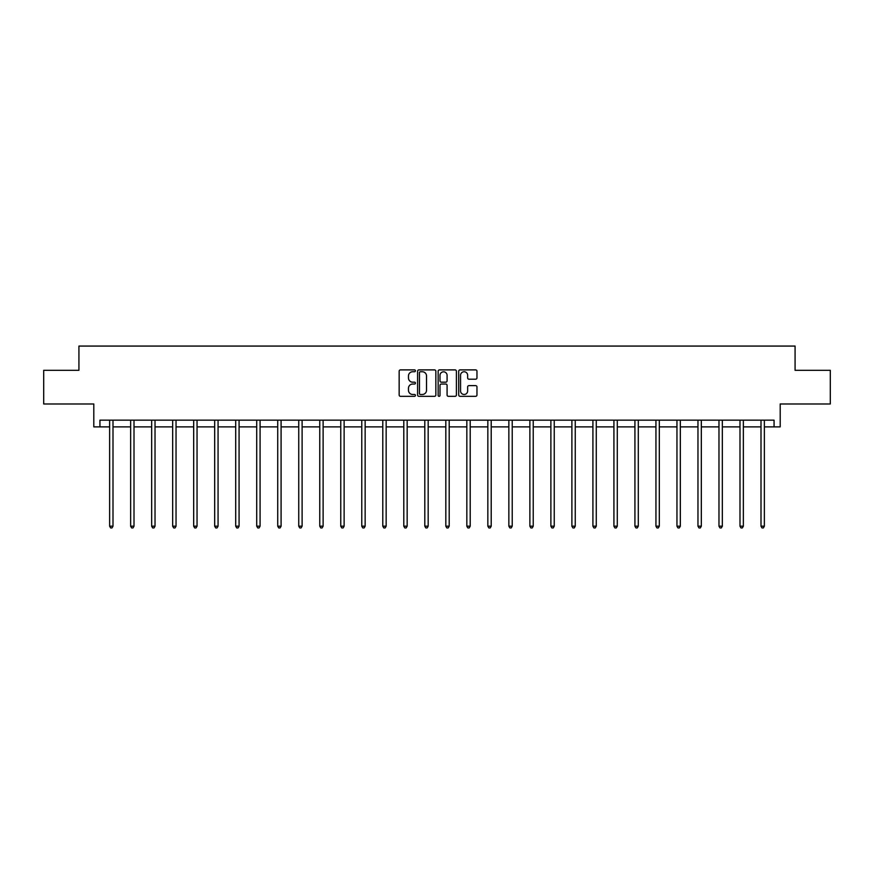 <?xml version="1.0" encoding="UTF-8"?>
<svg xmlns="http://www.w3.org/2000/svg" width="874" height="874" viewBox="0 0 874 874"><rect width="100%" height="100%" fill="white"/><g stroke="black" fill="none" stroke-linecap="round" stroke-linejoin="round"><path stroke-width="1.31" d="M415.445 370.816A0.929 0.929 0 0 0 414.527 369.888L400.478 369.888A1.322 1.322 0 0 0 399.156 371.21L399.156 395.004A1.322 1.322 0 0 0 400.478 396.326L414.527 396.326A0.929 0.929 0 0 0 415.445 395.409A0.929 0.929 0 0 0 414.527 394.48L412.703 394.48A4.228 4.228 0 0 1 408.475 390.252L408.475 388.264A4.228 4.228 0 0 1 412.703 384.036L414.527 384.036A0.929 0.929 0 0 0 415.445 383.107A0.929 0.929 0 0 0 414.527 382.189L412.703 382.189A4.228 4.228 0 0 1 408.475 377.95L408.475 375.973A4.228 4.228 0 0 1 412.703 371.745L414.527 371.745A0.929 0.929 0 0 0 415.445 370.816M99.931 426.883L99.931 420.154L774.069 420.154L774.069 426.883L780.198 426.883L780.198 403.985L830.3 403.985L830.3 370.314L795.078 370.314L795.078 346.071L78.922 346.071L78.922 370.314L43.7 370.314L43.7 403.985L93.802 403.985L93.802 426.883L109.632 426.883M475.642 379.207A1.322 1.322 0 0 0 476.964 377.885L476.964 371.21A1.322 1.322 0 0 0 475.642 369.888L460.041 369.888A1.322 1.322 0 0 0 458.719 371.21L458.719 395.004A1.322 1.322 0 0 0 460.041 396.326L475.642 396.326A1.322 1.322 0 0 0 476.964 395.004L476.964 386.942A1.322 1.322 0 0 0 475.642 385.62L468.967 385.62A1.322 1.322 0 0 0 467.645 386.942L467.645 390.94A3.54 3.54 0 0 1 464.105 394.48A3.54 3.54 0 0 1 460.565 390.94L460.565 375.274A3.54 3.54 0 0 1 464.105 371.745A3.54 3.54 0 0 1 467.645 375.274L467.645 377.885A1.322 1.322 0 0 0 468.967 379.207L475.642 379.207M435.842 371.21A1.322 1.322 0 0 0 434.52 369.888L418.919 369.888A1.322 1.322 0 0 0 417.597 371.21L417.597 395.004A1.322 1.322 0 0 0 418.919 396.326L434.52 396.326A1.322 1.322 0 0 0 435.842 395.004L435.842 371.21M439.48 369.888L455.081 369.888A1.322 1.322 0 0 1 456.403 371.21L456.403 395.004A1.322 1.322 0 0 1 455.081 396.326L448.406 396.326A1.322 1.322 0 0 1 447.084 395.004L447.084 385.358A1.322 1.322 0 0 0 445.762 384.036L441.326 384.036A1.322 1.322 0 0 0 440.004 385.358L440.004 395.409A0.929 0.929 0 0 1 439.087 396.326A0.929 0.929 0 0 1 438.158 395.409L438.158 371.21A1.322 1.322 0 0 1 439.48 369.888M112.997 426.883L130.641 426.883M134.006 426.883L151.661 426.883M155.026 426.883L172.67 426.883M176.035 426.883L193.678 426.883M197.043 426.883L214.687 426.883M218.063 426.883L235.707 426.883M239.072 426.883L256.716 426.883M260.081 426.883L277.724 426.883M281.089 426.883L298.744 426.883M302.109 426.883L319.753 426.883M323.118 426.883L340.762 426.883M344.127 426.883L361.77 426.883M365.146 426.883L382.79 426.883M386.155 426.883L403.799 426.883M407.164 426.883L424.808 426.883M428.173 426.883L445.827 426.883M449.192 426.883L466.836 426.883M470.201 426.883L487.845 426.883M491.21 426.883L508.854 426.883M512.23 426.883L529.873 426.883M533.238 426.883L550.882 426.883M554.247 426.883L571.891 426.883M575.256 426.883L592.911 426.883M596.276 426.883L613.919 426.883M617.284 426.883L634.928 426.883M638.293 426.883L655.937 426.883M659.313 426.883L676.957 426.883M680.322 426.883L697.965 426.883M701.33 426.883L718.974 426.883M722.339 426.883L739.994 426.883M743.359 426.883L761.003 426.883M764.368 426.883L774.069 426.883M420.372 371.745A0.929 0.929 0 0 0 419.454 372.663L419.454 393.551A0.929 0.929 0 0 0 420.372 394.48L422.295 394.48A4.228 4.228 0 0 0 426.523 390.252L426.523 375.973A4.228 4.228 0 0 0 422.295 371.745L420.372 371.745M447.084 375.339A3.54 3.54 0 0 0 443.544 371.811A3.54 3.54 0 0 0 440.004 375.339L440.004 380.867A1.322 1.322 0 0 0 441.326 382.189L445.762 382.189A1.322 1.322 0 0 0 447.084 380.867L447.084 375.339M113.172 420.154L113.096 420.35A1.344 1.344 0 0 0 112.997 420.853L112.997 526.181L109.632 526.181L109.632 420.853A1.344 1.344 0 0 0 109.534 420.35L109.458 420.154M112.997 526.181L111.992 527.929L110.637 527.929L109.632 526.181M134.192 420.154L134.104 420.35A1.344 1.344 0 0 0 134.006 420.853L134.006 526.181L130.641 526.181L130.641 420.853A1.344 1.344 0 0 0 130.543 420.35L130.466 420.154M134.006 526.181L133.001 527.929L131.657 527.929L130.641 526.181M155.201 420.154L155.124 420.35A1.344 1.344 0 0 0 155.026 420.853L155.026 526.181L151.661 526.181L151.661 420.853A1.344 1.344 0 0 0 151.563 420.35L151.475 420.154M155.026 526.181L154.01 527.929L152.666 527.929L151.661 526.181M176.209 420.154L176.133 420.35A1.344 1.344 0 0 0 176.035 420.853L176.035 526.181L172.67 526.181L172.67 420.853A1.344 1.344 0 0 0 172.571 420.35L172.495 420.154M176.035 526.181L175.029 527.929L173.675 527.929L172.67 526.181M197.218 420.154L197.142 420.35A1.344 1.344 0 0 0 197.043 420.853L197.043 526.181L193.678 526.181L193.678 420.853A1.344 1.344 0 0 0 193.58 420.35L193.504 420.154M197.043 526.181L196.038 527.929L194.694 527.929L193.678 526.181M218.238 420.154L218.161 420.35A1.344 1.344 0 0 0 218.063 420.853L218.063 526.181L214.687 526.181L214.687 420.853A1.344 1.344 0 0 0 214.589 420.35L214.512 420.154M218.063 526.181L217.047 527.929L215.703 527.929L214.687 526.181M239.247 420.154L239.17 420.35A1.344 1.344 0 0 0 239.072 420.853L239.072 526.181L235.707 526.181L235.707 420.853A1.344 1.344 0 0 0 235.609 420.35L235.521 420.154M239.072 526.181L238.056 527.929L236.712 527.929L235.707 526.181M260.255 420.154L260.179 420.35A1.344 1.344 0 0 0 260.081 420.853L260.081 526.181L256.716 526.181L256.716 420.853A1.344 1.344 0 0 0 256.617 420.35L256.541 420.154M260.081 526.181L259.075 527.929L257.721 527.929L256.716 526.181M281.275 420.154L281.188 420.35A1.344 1.344 0 0 0 281.089 420.853L281.089 526.181L277.724 526.181L277.724 420.853A1.344 1.344 0 0 0 277.626 420.35L277.55 420.154M281.089 526.181L280.084 527.929L278.74 527.929L277.724 526.181M302.284 420.154L302.207 420.35A1.344 1.344 0 0 0 302.109 420.853L302.109 526.181L298.744 526.181L298.744 420.853A1.344 1.344 0 0 0 298.646 420.35L298.558 420.154M302.109 526.181L301.093 527.929L299.749 527.929L298.744 526.181M323.293 420.154L323.216 420.35A1.344 1.344 0 0 0 323.118 420.853L323.118 526.181L319.753 526.181L319.753 420.853A1.344 1.344 0 0 0 319.655 420.35L319.578 420.154M323.118 526.181L322.113 527.929L320.758 527.929L319.753 526.181M344.312 420.154L344.225 420.35A1.344 1.344 0 0 0 344.127 420.853L344.127 526.181L340.762 526.181L340.762 420.853A1.344 1.344 0 0 0 340.663 420.35L340.587 420.154M344.127 526.181L343.121 527.929L341.778 527.929L340.762 526.181M365.321 420.154L365.245 420.35A1.344 1.344 0 0 0 365.146 420.853L365.146 526.181L361.77 526.181L361.77 420.853A1.344 1.344 0 0 0 361.672 420.35L361.596 420.154M365.146 526.181L364.13 527.929L362.786 527.929L361.77 526.181M386.33 420.154L386.253 420.35A1.344 1.344 0 0 0 386.155 420.853L386.155 526.181L382.79 526.181L382.79 420.853A1.344 1.344 0 0 0 382.692 420.35L382.604 420.154M386.155 526.181L385.139 527.929L383.795 527.929L382.79 526.181M407.339 420.154L407.262 420.35A1.344 1.344 0 0 0 407.164 420.853L407.164 526.181L403.799 526.181L403.799 420.853A1.344 1.344 0 0 0 403.701 420.35L403.624 420.154M407.164 526.181L406.159 527.929L404.804 527.929L403.799 526.181M428.358 420.154L428.271 420.35A1.344 1.344 0 0 0 428.173 420.853L428.173 526.181L424.808 526.181L424.808 420.853A1.344 1.344 0 0 0 424.709 420.35L424.633 420.154M428.173 526.181L427.168 527.929L425.824 527.929L424.808 526.181M449.367 420.154L449.291 420.35A1.344 1.344 0 0 0 449.192 420.853L449.192 526.181L445.827 526.181L445.827 420.853A1.344 1.344 0 0 0 445.729 420.35L445.642 420.154M449.192 526.181L448.176 527.929L446.833 527.929L445.827 526.181M470.376 420.154L470.299 420.35A1.344 1.344 0 0 0 470.201 420.853L470.201 526.181L466.836 526.181L466.836 420.853A1.344 1.344 0 0 0 466.738 420.35L466.661 420.154M470.201 526.181L469.196 527.929L467.841 527.929L466.836 526.181M491.396 420.154L491.308 420.35A1.344 1.344 0 0 0 491.21 420.853L491.21 526.181L487.845 526.181L487.845 420.853A1.344 1.344 0 0 0 487.747 420.35L487.67 420.154M491.21 526.181L490.205 527.929L488.861 527.929L487.845 526.181M512.404 420.154L512.328 420.35A1.344 1.344 0 0 0 512.23 420.853L512.23 526.181L508.854 526.181L508.854 420.853A1.344 1.344 0 0 0 508.755 420.35L508.679 420.154M512.23 526.181L511.214 527.929L509.87 527.929L508.854 526.181M533.413 420.154L533.337 420.35A1.344 1.344 0 0 0 533.238 420.853L533.238 526.181L529.873 526.181L529.873 420.853A1.344 1.344 0 0 0 529.775 420.35L529.688 420.154M533.238 526.181L532.222 527.929L530.879 527.929L529.873 526.181M554.422 420.154L554.345 420.35A1.344 1.344 0 0 0 554.247 420.853L554.247 526.181L550.882 526.181L550.882 420.853A1.344 1.344 0 0 0 550.784 420.35L550.707 420.154M554.247 526.181L553.242 527.929L551.887 527.929L550.882 526.181M575.442 420.154L575.354 420.35A1.344 1.344 0 0 0 575.256 420.853L575.256 526.181L571.891 526.181L571.891 420.853A1.344 1.344 0 0 0 571.793 420.35L571.716 420.154M575.256 526.181L574.251 527.929L572.907 527.929L571.891 526.181M596.45 420.154L596.374 420.35A1.344 1.344 0 0 0 596.276 420.853L596.276 526.181L592.911 526.181L592.911 420.853A1.344 1.344 0 0 0 592.812 420.35L592.725 420.154M596.276 526.181L595.26 527.929L593.916 527.929L592.911 526.181M617.459 420.154L617.383 420.35A1.344 1.344 0 0 0 617.284 420.853L617.284 526.181L613.919 526.181L613.919 420.853A1.344 1.344 0 0 0 613.821 420.35L613.745 420.154M617.284 526.181L616.279 527.929L614.925 527.929L613.919 526.181M638.479 420.154L638.391 420.35A1.344 1.344 0 0 0 638.293 420.853L638.293 526.181L634.928 526.181L634.928 420.853A1.344 1.344 0 0 0 634.83 420.35L634.753 420.154M638.293 526.181L637.288 527.929L635.944 527.929L634.928 526.181M659.488 420.154L659.411 420.35A1.344 1.344 0 0 0 659.313 420.853L659.313 526.181L655.937 526.181L655.937 420.853A1.344 1.344 0 0 0 655.839 420.35L655.762 420.154M659.313 526.181L658.297 527.929L656.953 527.929L655.937 526.181M680.496 420.154L680.42 420.35A1.344 1.344 0 0 0 680.322 420.853L680.322 526.181L676.957 526.181L676.957 420.853A1.344 1.344 0 0 0 676.858 420.35L676.782 420.154M680.322 526.181L679.306 527.929L677.962 527.929L676.957 526.181M701.505 420.154L701.429 420.35A1.344 1.344 0 0 0 701.33 420.853L701.33 526.181L697.965 526.181L697.965 420.853A1.344 1.344 0 0 0 697.867 420.35L697.791 420.154M701.33 526.181L700.325 527.929L698.971 527.929L697.965 526.181M722.525 420.154L722.437 420.35A1.344 1.344 0 0 0 722.339 420.853L722.339 526.181L718.974 526.181L718.974 420.853A1.344 1.344 0 0 0 718.876 420.35L718.799 420.154M722.339 526.181L721.334 527.929L719.99 527.929L718.974 526.181M743.534 420.154L743.457 420.35A1.344 1.344 0 0 0 743.359 420.853L743.359 526.181L739.994 526.181L739.994 420.853A1.344 1.344 0 0 0 739.896 420.35L739.808 420.154M743.359 526.181L742.343 527.929L740.999 527.929L739.994 526.181M764.542 420.154L764.466 420.35A1.344 1.344 0 0 0 764.368 420.853L764.368 526.181L761.003 526.181L761.003 420.853A1.344 1.344 0 0 0 760.904 420.35L760.828 420.154M764.368 526.181L763.363 527.929L762.008 527.929L761.003 526.181"/></g></svg>
